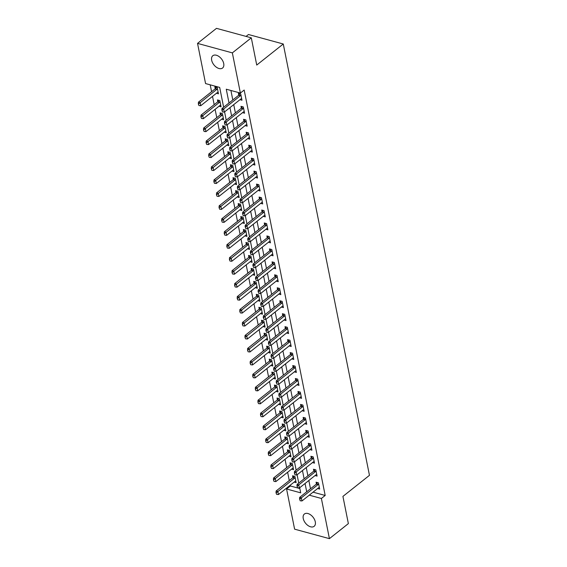 <?xml version="1.0" encoding="UTF-8"?>
<svg xmlns="http://www.w3.org/2000/svg" width="567" height="567" viewBox="0 0 567 567"><rect width="100%" height="100%" fill="white"/><g stroke="black" fill="none" stroke-linecap="round" stroke-linejoin="round"><path stroke-width="0.85" d="M223.71 63.511A7.846 4.812 51.6 0 1 222.569 68.019A7.846 4.812 51.6 0 1 216.339 67.189A7.846 4.812 51.6 0 1 211.668 60.23A7.846 4.812 51.6 0 1 212.809 55.729A7.846 4.812 51.6 0 1 219.039 56.558A7.846 4.812 51.6 0 1 223.71 63.511M315.287 521.81A7.846 4.812 51.6 0 1 314.146 526.311A7.846 4.812 51.6 0 1 307.916 525.481A7.846 4.812 51.6 0 1 303.246 518.529A7.846 4.812 51.6 0 1 304.387 514.021A7.846 4.812 51.6 0 1 310.617 514.85A7.846 4.812 51.6 0 1 315.287 521.81M246.071 36.408L248.459 34.509L283.273 43.999L369.464 475.337L342.929 496.394L348.365 523.61L329.42 538.65L294.606 529.167L286.576 488.988L300.687 492.829L299.674 487.762M290.212 485.21L290.368 485.976L286.576 488.988M210.208 84.837L211.583 91.712M212.519 96.383L214.177 104.675M215.106 109.346L216.764 117.638M217.7 122.309L219.358 130.601M220.287 135.265L221.945 143.557M222.881 148.228L224.532 156.52M225.468 161.191L227.126 169.483M228.062 174.147L229.713 182.439M230.649 187.11L232.307 195.402M233.235 200.073L234.894 208.365M235.829 213.036L237.488 221.321M238.416 225.992L240.075 234.284M241.01 238.955L242.662 247.247M243.597 251.918L245.256 260.21M246.184 264.874L247.843 273.166M248.778 277.837L250.437 286.129M251.365 290.8L253.024 299.092M253.959 303.756L255.611 312.048M256.546 316.719L258.205 325.011M259.133 329.682L260.792 337.975M261.727 342.638L263.386 350.93M264.314 355.601L265.973 363.894M266.908 368.564L268.56 376.857M269.495 381.527L271.154 389.812M272.082 394.483L273.741 402.776M274.676 407.446L276.335 415.739M277.263 420.409L278.921 428.702M279.857 433.365L281.508 441.658M282.444 446.328L284.102 454.621M285.038 459.291L286.689 467.584M287.625 472.247L289.283 480.54M223.639 107.227L219.677 87.417L205.566 83.569L197.536 43.39L232.35 52.88L240.38 93.052L226.268 89.21L229.011 102.96M232.35 52.88L251.301 37.833L216.488 28.35L197.536 43.39M290.368 485.976L299.837 488.556M294.131 482.099L296.151 482.652L294.911 476.429L292.558 475.791L292.926 477.634M291.544 469.143L293.564 469.689L292.317 463.466L289.971 462.828L290.339 464.678M288.95 456.18L290.97 456.733L289.73 450.51L287.377 449.865L287.745 451.715M286.363 443.217L288.383 443.77L287.143 437.547L284.79 436.909L285.158 438.752M283.776 430.261L285.796 430.807L284.549 424.584L282.196 423.946L282.564 425.796M281.182 417.298L283.202 417.844L281.962 411.628L279.609 410.983L279.978 412.833M278.595 404.335L280.615 404.888L279.368 398.665L277.015 398.027L277.391 399.87M276.001 391.372L278.021 391.925L276.781 385.702L274.428 385.064L274.797 386.914M273.414 378.416L275.434 378.962L274.194 372.746L271.841 372.101L272.21 373.951M270.828 365.453L272.84 366.006L271.6 359.783L269.247 359.138L269.616 360.988M268.234 352.49L270.253 353.043L269.013 346.82L266.66 346.182L267.029 348.025M265.647 339.534L267.667 340.08L266.419 333.864L264.066 333.219L264.442 335.069M263.053 326.571L265.072 327.124L263.832 320.901L261.479 320.256L261.848 322.106M260.466 313.608L262.486 314.161L261.238 307.938L258.892 307.3L259.261 309.143M257.879 300.652L259.892 301.197L258.651 294.975L256.298 294.337L256.667 296.187M255.285 287.689L257.305 288.242L256.064 282.019L253.711 281.374L254.08 283.224M252.698 274.726L254.718 275.279L253.47 269.056L251.117 268.418L251.486 270.261M250.104 261.763L252.124 262.315L250.883 256.093L248.53 255.455L248.899 257.305M247.517 248.807L249.537 249.352L248.289 243.137L245.943 242.492L246.312 244.342M244.923 235.844L246.943 236.396L245.702 230.174L243.349 229.536L243.718 231.379M242.336 222.881L244.356 223.433L243.115 217.211L240.762 216.573L241.131 218.415M239.749 209.925L241.769 210.47L240.521 204.255L238.168 203.61L238.537 205.46M237.155 196.962L239.175 197.514L237.934 191.292L235.581 190.647L235.95 192.497M234.568 183.999L236.588 184.551L235.34 178.329L232.994 177.691L233.363 179.533M231.974 171.043L233.994 171.588L232.753 165.373L230.4 164.728L230.769 166.578M229.387 158.08L231.407 158.632L230.167 152.41L227.814 151.765L228.182 153.614M226.8 145.117L228.82 145.669L227.573 139.447L225.219 138.809L225.588 140.651M224.206 132.161L226.226 132.706L224.986 126.484L222.633 125.846L223.001 127.695M221.619 119.198L223.639 119.75L222.392 113.528L220.039 112.883L220.414 114.732M219.025 106.235L221.045 106.787L219.805 100.565L217.452 99.927L217.82 101.769M216.438 93.271L218.458 93.824L217.218 87.602L214.865 86.964L215.233 88.813M313.055 492.163L325.182 495.466L244.171 90.047L240.38 93.052M230.911 90.472L232.803 99.955M233.739 104.626L235.39 112.918M236.326 117.582L237.984 125.874M238.92 130.545L240.571 138.837M241.507 143.508L243.165 151.8M244.093 156.464L245.752 164.756M246.688 169.427L248.346 177.719M249.274 182.39L250.933 190.682M251.868 195.346L253.52 203.638M254.455 208.309L256.114 216.601M257.042 221.272L258.701 229.564M259.636 234.235L261.295 242.52M262.223 247.191L263.882 255.483M264.817 260.154L266.469 268.446M267.404 273.117L269.063 281.409M269.991 286.073L271.65 294.365M272.585 299.036L274.244 307.328M275.172 311.999L276.831 320.291M277.766 324.955L279.418 333.247M280.353 337.918L282.012 346.21M282.94 350.881L284.599 359.173M285.534 363.837L287.193 372.129M288.121 376.8L289.78 385.092M290.715 389.763L292.366 398.055M293.302 402.726L294.96 411.011M295.896 415.682L297.547 423.974M298.483 428.645L300.141 436.937M301.07 441.608L302.728 449.9M303.664 454.564L305.322 462.856M306.251 467.527L307.909 475.819M308.845 480.49L310.496 488.782M317.655 488.513L319.675 489.059L318.427 482.843L316.081 482.198L316.45 484.048M315.061 475.55L317.081 476.103L315.84 469.88L313.487 469.235L313.856 471.085M312.474 462.587L314.494 463.14L313.253 456.917L310.9 456.279L311.269 458.122M309.887 449.631L311.907 450.177L310.659 443.954L308.306 443.316L308.675 445.166M307.293 436.668L309.313 437.221L308.072 430.998L305.719 430.353L306.088 432.203M304.706 423.705L306.726 424.258L305.478 418.035L303.132 417.397L303.501 419.24M302.112 410.749L304.132 411.295L302.891 405.072L300.538 404.434L300.907 406.284M299.525 397.786L301.545 398.332L300.304 392.116L297.951 391.471L298.32 393.321M296.938 384.823L298.958 385.376L297.71 379.153L295.357 378.515L295.726 380.358M294.344 371.86L296.364 372.413L295.123 366.19L292.77 365.552L293.139 367.402M291.757 358.904L293.777 359.45L292.529 353.234L290.176 352.589L290.552 354.439M289.163 345.941L291.183 346.494L289.943 340.271L287.589 339.626L287.958 341.476M286.576 332.978L288.596 333.531L287.356 327.308L285.003 326.67L285.371 328.513M283.989 320.022L286.009 320.568L284.762 314.352L282.409 313.707L282.777 315.557M281.395 307.059L283.415 307.612L282.175 301.389L279.822 300.744L280.19 302.594M278.808 294.096L280.828 294.649L279.581 288.426L277.228 287.788L277.603 289.631M276.214 281.14L278.234 281.686L276.994 275.463L274.641 274.825L275.009 276.675M273.627 268.177L275.647 268.73L274.4 262.507L272.054 261.862L272.422 263.712M271.04 255.214L273.053 255.767L271.813 249.544L269.46 248.906L269.828 250.749M268.446 242.251L270.466 242.804L269.226 236.581L266.873 235.943L267.241 237.793M265.859 229.295L267.879 229.841L266.632 223.625L264.279 222.98L264.647 224.83M263.265 216.332L265.285 216.885L264.045 210.662L261.692 210.024L262.06 211.867M260.678 203.369L262.698 203.922L261.451 197.699L259.105 197.061L259.473 198.904M258.084 190.413L260.104 190.959L258.864 184.743L256.511 184.098L256.879 185.948M255.497 177.45L257.517 178.003L256.277 171.78L253.924 171.135L254.292 172.985M252.91 164.487L254.93 165.04L253.683 158.817L251.33 158.179L251.698 160.022M250.316 151.531L252.336 152.076L251.096 145.861L248.743 145.216L249.111 147.066M247.729 138.568L249.749 139.121L248.502 132.898L246.156 132.253L246.525 134.103M245.135 125.605L247.155 126.157L245.915 119.935L243.562 119.297L243.93 121.14M242.548 112.649L244.568 113.194L243.328 106.972L240.975 106.334L241.344 108.184M239.961 99.686L241.981 100.239L240.734 94.016L238.381 93.371L238.75 95.221M251.301 37.833L256.738 65.056L283.273 43.999M325.182 495.466L321.39 498.471L329.42 538.65M309.263 495.168L321.39 498.471M229.947 107.631L231.605 115.923M232.534 120.594L234.192 128.886M235.128 133.55L236.786 141.842M237.715 146.513L239.373 154.805M240.309 159.476L241.96 167.768M242.896 172.432L244.554 180.724M245.483 185.395L247.141 193.687M248.077 198.358L249.735 206.65M250.664 211.321L252.322 219.606M253.258 224.277L254.909 232.569M255.845 237.24L257.503 245.532M258.432 250.203L260.09 258.495M261.026 263.159L262.684 271.451M263.612 276.122L265.271 284.414M266.207 289.085L267.858 297.377M268.793 302.041L270.452 310.333M271.38 315.004L273.039 323.296M273.974 327.967L275.633 336.259M276.561 340.923L278.22 349.215M279.155 353.886L280.807 362.178M281.742 366.849L283.401 375.141M284.336 379.812L285.988 388.097M286.923 392.768L288.582 401.06M289.51 405.731L291.169 414.023M292.104 418.694L293.763 426.986M294.691 431.65L296.35 439.942M297.285 444.613L298.937 452.905M299.872 457.576L301.531 465.868M302.459 470.532L304.118 478.824M305.053 483.495L306.712 491.787M298.745 483.091L297.087 474.799M296.151 470.128L294.5 461.843M293.564 457.172L291.906 448.88M290.977 444.209L289.319 435.917M288.383 431.246L286.725 422.954M285.796 418.29L284.138 409.998M283.202 405.327L281.551 397.035M280.615 392.364L278.957 384.072M278.028 379.408L276.37 371.116M275.434 366.445L273.776 358.153M272.847 353.482L271.189 345.19M270.253 340.526L268.602 332.234M267.667 327.563L266.008 319.271M265.072 314.6L263.421 306.308M262.486 301.637L260.827 293.352M259.899 288.681L258.24 280.389M257.305 275.718L255.646 267.426M254.718 262.755L253.059 254.463M252.124 249.799L250.472 241.507M249.537 236.836L247.878 228.544M246.95 223.873L245.291 215.58M244.356 210.917L242.697 202.625M241.769 197.954L240.11 189.662M239.175 184.991L237.523 176.698M236.588 172.035L234.929 163.743M234.001 159.072L232.342 150.779M231.407 146.109L229.748 137.816M228.82 133.146L227.161 124.86M226.226 120.19L224.575 111.897M299.823 499.208L300.127 500.767L299.823 499.208L301.353 497.84L299.659 497.379L316.336 484.147A1.226 0.744 105.2 0 0 316.556 483.913L317.541 482.595M319.349 487.436L318.895 487.585A1.226 0.744 105.2 0 0 318.654 487.719L301.977 500.952L301.353 497.84L318.03 484.608A1.226 0.744 105.2 0 0 318.25 484.374L318.633 483.864M300.127 500.767L301.977 500.952M299.659 497.379L299.539 499.13M294.018 476.188L293.04 477.506A1.226 0.744 -74.8 0 1 292.82 477.733L276.143 490.972L277.837 491.433L278.454 494.544L295.131 481.305A1.226 0.744 -74.8 0 1 295.372 481.17L295.825 481.022M276.016 492.723L276.611 494.353L276.016 492.723L276.143 490.972M295.116 477.449L294.734 477.967A1.226 0.744 -74.8 0 1 294.514 478.194L276.299 492.801M278.454 494.544L276.611 494.353M297.228 486.245L297.54 487.804L297.228 486.245L298.766 484.877L297.073 484.416L313.749 471.184A1.226 0.744 105.2 0 0 313.969 470.95L314.947 469.639M316.762 474.473L316.301 474.622A1.226 0.744 105.2 0 0 316.067 474.756L299.39 487.989L298.766 484.877L315.443 471.645A1.226 0.744 105.2 0 0 315.663 471.411L316.046 470.901M297.54 487.804L299.39 487.989M297.073 484.416L296.945 486.174M294.642 473.289L294.953 474.841L294.642 473.289L296.172 471.921L294.486 471.461L311.163 458.221A1.226 0.744 105.2 0 0 311.382 457.994L312.36 456.676M314.168 461.51L313.714 461.658A1.226 0.744 105.2 0 0 313.473 461.793L296.796 475.033L296.172 471.921L312.856 458.682A1.226 0.744 105.2 0 0 313.076 458.455L313.452 457.938M294.953 474.841L296.796 475.033M294.486 471.461L294.358 473.211M292.048 460.326L292.359 461.878L292.048 460.326L293.586 458.958L291.892 458.497L308.568 445.265A1.226 0.744 105.2 0 0 308.788 445.031L309.766 443.713M311.581 448.554L311.127 448.703A1.226 0.744 105.2 0 0 310.886 448.837L294.209 462.07L293.586 458.958L310.262 445.726A1.226 0.744 105.2 0 0 310.482 445.492L310.865 444.982M292.359 461.878L294.209 462.07M291.892 458.497L291.771 460.248M291.424 463.225L290.446 464.543A1.226 0.744 -74.8 0 1 290.226 464.777L273.549 478.009L275.243 478.47L275.867 481.581L292.544 468.349A1.226 0.744 -74.8 0 1 292.785 468.214L293.238 468.066M273.429 479.76L274.017 481.39L273.429 479.76L273.549 478.009M292.522 464.493L292.14 465.004A1.226 0.744 -74.8 0 1 291.92 465.238L273.712 479.838M275.867 481.581L274.017 481.39M288.837 450.262L287.859 451.58A1.226 0.744 -74.8 0 1 287.639 451.814L270.962 465.046L272.656 465.507L273.28 468.618L289.957 455.386A1.226 0.744 -74.8 0 1 290.191 455.251L290.644 455.103M270.835 466.797L271.43 468.434L270.835 466.797L270.962 465.046M289.935 451.53L289.553 452.041A1.226 0.744 -74.8 0 1 289.333 452.275L271.118 466.875M273.28 468.618L271.43 468.434M286.25 437.306L285.272 438.624A1.226 0.744 -74.8 0 1 285.052 438.851L268.368 452.09L270.062 452.551L270.686 455.662L287.363 442.423A1.226 0.744 -74.8 0 1 287.604 442.288L288.057 442.14M268.248 453.841L268.843 455.471L268.248 453.841L268.368 452.09M287.341 438.567L286.966 439.085A1.226 0.744 -74.8 0 1 286.739 439.312L268.531 453.919M270.686 455.662L268.843 455.471M289.461 447.363L289.772 448.922L289.461 447.363L290.999 445.995L289.305 445.534L305.982 432.302A1.226 0.744 105.2 0 0 306.201 432.068L307.179 430.75M308.987 435.591L308.533 435.739A1.226 0.744 105.2 0 0 308.292 435.874L291.615 449.107L290.999 445.995L307.675 432.763A1.226 0.744 105.2 0 0 307.895 432.529L308.278 432.019M289.772 448.922L291.615 449.107M289.305 445.534L289.177 447.285M283.656 424.343L282.678 425.661A1.226 0.744 -74.8 0 1 282.458 425.888L265.781 439.127L267.475 439.588L268.099 442.699L284.776 429.46A1.226 0.744 -74.8 0 1 285.017 429.332L285.47 429.176M265.654 440.878L266.249 442.508L265.654 440.878L265.781 439.127M284.754 425.611L284.372 426.122A1.226 0.744 -74.8 0 1 284.152 426.356L265.937 440.956M268.099 442.699L266.249 442.508M286.874 434.407L287.178 435.959L286.874 434.407L288.405 433.039L286.711 432.578L303.388 419.339A1.226 0.744 105.2 0 0 303.607 419.112L304.585 417.794M306.4 422.628L305.946 422.776A1.226 0.744 105.2 0 0 305.705 422.911L289.028 436.151L288.405 433.039L305.081 419.8A1.226 0.744 105.2 0 0 305.301 419.573L305.684 419.056M287.178 435.959L289.028 436.151M286.711 432.578L286.59 434.329M284.28 421.444L284.591 422.996L284.28 421.444L285.818 420.076L284.124 419.615L300.801 406.376A1.226 0.744 105.2 0 0 301.02 406.149L301.998 404.831M303.806 409.665L303.352 409.821A1.226 0.744 105.2 0 0 303.118 409.948L286.441 423.188L285.818 420.076L302.495 406.844A1.226 0.744 105.2 0 0 302.714 406.61L303.097 406.1M284.591 422.996L286.441 423.188M284.124 419.615L283.996 421.366M281.693 408.481L282.005 410.04L281.693 408.481L283.224 407.113L281.53 406.652L298.214 393.42A1.226 0.744 105.2 0 0 298.433 393.186L299.411 391.868M301.219 396.709L300.765 396.857A1.226 0.744 105.2 0 0 300.524 396.992L283.847 410.224L283.224 407.113L299.9 393.881A1.226 0.744 105.2 0 0 300.127 393.647L300.503 393.137M282.005 410.04L283.847 410.224M281.53 406.652L281.409 408.403M279.099 395.525L279.411 397.077L279.099 395.525L280.637 394.157L278.943 393.696L295.62 380.457A1.226 0.744 105.2 0 0 295.839 380.23L296.817 378.912M298.632 383.746L298.178 383.894A1.226 0.744 105.2 0 0 297.937 384.029L281.26 397.269L280.637 394.157L297.314 380.918A1.226 0.744 105.2 0 0 297.533 380.691L297.916 380.173M279.411 397.077L281.26 397.269M278.943 393.696L278.822 395.447M276.512 382.562L276.824 384.114L276.512 382.562L278.05 381.194L276.356 380.733L293.033 367.494A1.226 0.744 105.2 0 0 293.252 367.267L294.23 365.949M296.038 370.783L295.584 370.938A1.226 0.744 105.2 0 0 295.343 371.066L278.666 384.306L278.05 381.194L294.727 367.962A1.226 0.744 105.2 0 0 294.946 367.728L295.329 367.21M276.824 384.114L278.666 384.306M276.356 380.733L276.228 382.484M281.069 411.38L280.091 412.698A1.226 0.744 -74.8 0 1 279.871 412.932L263.194 426.164L264.888 426.625L265.505 429.736L282.182 416.504A1.226 0.744 -74.8 0 1 282.423 416.369L282.876 416.221M263.067 427.915L263.662 429.552L263.067 427.915L263.194 426.164M282.168 412.648L281.785 413.159A1.226 0.744 -74.8 0 1 281.565 413.393L263.35 427.993M265.505 429.736L263.662 429.552M278.475 398.424L277.497 399.742A1.226 0.744 -74.8 0 1 277.277 399.969L260.6 413.208L262.294 413.669L262.918 416.78L279.595 403.541A1.226 0.744 -74.8 0 1 279.836 403.406L280.289 403.257M260.48 414.959L261.068 416.589L260.48 414.959L260.6 413.208M279.574 399.685L279.191 400.203A1.226 0.744 -74.8 0 1 278.971 400.43L260.756 415.037M262.918 416.78L261.068 416.589M275.888 385.461L274.91 386.779A1.226 0.744 -74.8 0 1 274.69 387.006L258.013 400.245L259.707 400.706L260.324 403.817L277.008 390.578A1.226 0.744 -74.8 0 1 277.242 390.45L277.695 390.294M257.886 401.996L258.481 403.626L257.886 401.996L258.013 400.245M276.987 386.722L276.604 387.24A1.226 0.744 -74.8 0 1 276.384 387.474L258.169 402.074M260.324 403.817L258.481 403.626M273.301 372.498L272.323 373.816A1.226 0.744 -74.8 0 1 272.096 374.05L255.419 387.282L257.113 387.743L257.737 390.854L274.414 377.622A1.226 0.744 -74.8 0 1 274.655 377.487L275.108 377.338M255.299 389.033L255.894 390.67L255.299 389.033L255.419 387.282M274.393 373.766L274.01 374.277A1.226 0.744 -74.8 0 1 273.79 374.511L255.582 389.111M257.737 390.854L255.894 390.67M270.707 359.542L269.729 360.853A1.226 0.744 -74.8 0 1 269.509 361.087L252.832 374.319L254.526 374.787L255.15 377.891L271.827 364.659A1.226 0.744 -74.8 0 1 272.061 364.524L272.521 364.375M252.705 376.077L253.3 377.707L252.705 376.077L252.832 374.319M271.806 360.803L271.423 361.321A1.226 0.744 -74.8 0 1 271.203 361.548L252.988 376.148M255.15 377.891L253.3 377.707M273.925 369.599L274.23 371.158L273.925 369.599L275.456 368.231L273.762 367.77L290.439 354.538A1.226 0.744 105.2 0 0 290.658 354.304L291.636 352.986M293.451 357.827L292.997 357.975A1.226 0.744 105.2 0 0 292.756 358.11L276.079 371.342L275.456 368.231L292.133 354.999A1.226 0.744 105.2 0 0 292.352 354.765L292.735 354.255M274.23 371.158L276.079 371.342M273.762 367.77L273.641 369.521M268.12 346.579L267.142 347.897A1.226 0.744 -74.8 0 1 266.922 348.124L250.245 361.363L251.939 361.824L252.556 364.935L269.233 351.696A1.226 0.744 -74.8 0 1 269.474 351.561L269.927 351.412M250.118 363.114L250.713 364.744L250.118 363.114L250.245 361.363M269.212 347.84L268.836 348.358A1.226 0.744 -74.8 0 1 268.616 348.585L250.401 363.192M252.556 364.935L250.713 364.744M271.331 356.636L271.643 358.195L271.331 356.636L272.869 355.275L271.175 354.807L287.852 341.575A1.226 0.744 105.2 0 0 288.071 341.341L289.05 340.03M290.857 344.864L290.403 345.012A1.226 0.744 105.2 0 0 290.169 345.147L273.485 358.379L272.869 355.275L289.546 342.036A1.226 0.744 105.2 0 0 289.765 341.809L290.148 341.291M271.643 358.195L273.485 358.379M271.175 354.807L271.047 356.565M265.526 333.616L264.548 334.934A1.226 0.744 -74.8 0 1 264.328 335.168L247.651 348.4L249.345 348.861L249.969 351.972L266.646 338.74A1.226 0.744 -74.8 0 1 266.887 338.605L267.34 338.456M247.531 350.151L248.119 351.788L247.531 350.151L247.651 348.4M266.625 334.884L266.242 335.395A1.226 0.744 -74.8 0 1 266.022 335.629L247.807 350.229M249.969 351.972L248.119 351.788M268.744 343.68L269.056 345.232L268.744 343.68L270.275 342.312L268.581 341.851L285.258 328.612A1.226 0.744 105.2 0 0 285.485 328.385L286.463 327.067M288.27 331.901L287.816 332.049A1.226 0.744 105.2 0 0 287.575 332.184L270.898 345.423L270.275 342.312L286.952 329.073A1.226 0.744 105.2 0 0 287.171 328.846L287.554 328.328M269.056 345.232L270.898 345.423M268.581 341.851L268.46 343.602M262.939 320.66L261.961 321.971A1.226 0.744 -74.8 0 1 261.741 322.205L245.064 335.437L246.758 335.898L247.375 339.009L264.052 325.777A1.226 0.744 -74.8 0 1 264.293 325.642L264.746 325.493M244.937 337.195L245.532 338.825L244.937 337.195L245.064 335.437M264.038 321.921L263.655 322.432A1.226 0.744 -74.8 0 1 263.435 322.666L245.22 337.266M247.375 339.009L245.532 338.825M266.15 330.717L266.462 332.276L266.15 330.717L267.688 329.349L265.994 328.888L282.671 315.656A1.226 0.744 105.2 0 0 282.89 315.422L283.869 314.104M285.683 318.945L285.229 319.093A1.226 0.744 105.2 0 0 284.988 319.228L268.311 332.46L267.688 329.349L284.365 316.117A1.226 0.744 105.2 0 0 284.584 315.883L284.967 315.372M266.462 332.276L268.311 332.46M265.994 328.888L265.866 330.639M260.352 307.697L259.367 309.015A1.226 0.744 -74.8 0 1 259.147 309.242L242.47 322.481L244.164 322.942L244.788 326.053L261.465 312.814A1.226 0.744 -74.8 0 1 261.706 312.679L262.16 312.53M242.35 324.232L242.938 325.862L242.35 324.232L242.47 322.481M261.444 308.958L261.061 309.476A1.226 0.744 -74.8 0 1 260.841 309.702L242.633 324.31M244.788 326.053L242.938 325.862M263.563 317.754L263.875 319.313L263.563 317.754L265.101 316.386L263.407 315.925L280.084 302.693A1.226 0.744 105.2 0 0 280.304 302.459L281.282 301.148M283.089 305.982L282.635 306.13A1.226 0.744 105.2 0 0 282.394 306.265L265.717 319.497L265.101 316.386L281.778 303.154A1.226 0.744 105.2 0 0 281.997 302.92L282.38 302.409M263.875 319.313L265.717 319.497M263.407 315.925L263.279 317.683M257.758 294.734L256.78 296.052A1.226 0.744 -74.8 0 1 256.56 296.286L239.884 309.518L241.577 309.979L242.201 313.09L258.878 299.858A1.226 0.744 -74.8 0 1 259.112 299.723L259.573 299.574M239.756 311.269L240.351 312.899L239.756 311.269L239.884 309.518M258.857 296.002L258.474 296.513A1.226 0.744 -74.8 0 1 258.254 296.747L240.039 311.347M242.201 313.09L240.351 312.899M260.969 304.798L261.281 306.35L260.969 304.798L262.507 303.43L260.813 302.969L277.49 289.73A1.226 0.744 105.2 0 0 277.71 289.503L278.688 288.185M280.502 293.019L280.048 293.167A1.226 0.744 105.2 0 0 279.807 293.302L263.131 306.541L262.507 303.43L279.184 290.191A1.226 0.744 105.2 0 0 279.403 289.964L279.786 289.446M261.281 306.35L263.131 306.541M260.813 302.969L260.692 304.72M255.171 281.771L254.193 283.089A1.226 0.744 -74.8 0 1 253.973 283.323L237.297 296.555L238.983 297.016L239.607 300.127L256.284 286.895A1.226 0.744 -74.8 0 1 256.525 286.76L256.979 286.611M237.169 298.306L237.764 299.943L237.169 298.306L237.297 296.555M256.263 283.039L255.887 283.55A1.226 0.744 -74.8 0 1 255.667 283.784L237.453 298.384M239.607 300.127L237.764 299.943M258.382 291.835L258.694 293.387L258.382 291.835L259.92 290.467L258.226 290.006L274.903 276.774A1.226 0.744 105.2 0 0 275.123 276.54L276.101 275.222M277.908 280.063L277.454 280.211A1.226 0.744 105.2 0 0 277.213 280.346L260.536 293.578L259.92 290.467L276.597 277.235A1.226 0.744 105.2 0 0 276.816 277.001L277.199 276.49M258.694 293.387L260.536 293.578M258.226 290.006L258.098 291.757M255.795 278.872L256.1 280.431L255.795 278.872L257.326 277.504L255.632 277.043L272.309 263.811A1.226 0.744 105.2 0 0 272.529 263.577L273.514 262.259M275.321 267.1L274.867 267.248A1.226 0.744 105.2 0 0 274.626 267.383L257.95 280.615L257.326 277.504L274.003 264.272A1.226 0.744 105.2 0 0 274.222 264.038L274.605 263.527M256.1 280.431L257.95 280.615M255.632 277.043L255.511 278.794M253.201 265.916L253.513 267.468L253.201 265.916L254.739 264.548L253.045 264.087L269.722 250.848A1.226 0.744 105.2 0 0 269.942 250.621L270.92 249.303M272.734 254.136L272.273 254.285A1.226 0.744 105.2 0 0 272.04 254.42L255.363 267.659L254.739 264.548L271.416 251.309A1.226 0.744 105.2 0 0 271.636 251.082L272.018 250.564M253.513 267.468L255.363 267.659M253.045 264.087L252.917 265.838M250.614 252.953L250.926 254.505L250.614 252.953L252.152 251.585L250.458 251.124L267.135 237.885A1.226 0.744 105.2 0 0 267.355 237.658L268.333 236.34M270.14 241.173L269.686 241.329A1.226 0.744 105.2 0 0 269.445 241.457L252.769 254.696L252.152 251.585L268.829 238.353A1.226 0.744 105.2 0 0 269.049 238.119L269.424 237.608M250.926 254.505L252.769 254.696M250.458 251.124L250.331 252.875M248.02 239.99L248.332 241.549L248.02 239.99L249.558 238.622L247.864 238.161L264.541 224.929A1.226 0.744 105.2 0 0 264.761 224.695L265.739 223.377M267.553 228.218L267.1 228.366A1.226 0.744 105.2 0 0 266.859 228.501L250.182 241.733L249.558 238.622L266.235 225.39A1.226 0.744 105.2 0 0 266.455 225.156L266.837 224.645M248.332 241.549L250.182 241.733M247.864 238.161L247.744 239.912M245.433 227.034L245.745 228.586L245.433 227.034L246.971 225.666L245.277 225.198L261.954 211.966A1.226 0.744 105.2 0 0 262.174 211.732L263.152 210.421M264.959 215.254L264.505 215.403A1.226 0.744 105.2 0 0 264.265 215.538L247.588 228.77L246.971 225.666L263.648 212.427A1.226 0.744 105.2 0 0 263.868 212.2L264.25 211.682M245.745 228.586L247.588 228.77M245.277 225.198L245.15 226.956M242.846 214.071L243.151 215.623L242.846 214.071L244.377 212.703L242.683 212.242L259.36 199.003A1.226 0.744 105.2 0 0 259.58 198.776L260.565 197.458M262.372 202.291L261.919 202.447A1.226 0.744 105.2 0 0 261.678 202.575L245.001 215.814L244.377 212.703L261.054 199.471A1.226 0.744 105.2 0 0 261.274 199.237L261.656 198.719M243.151 215.623L245.001 215.814M242.683 212.242L242.563 213.993M240.252 201.108L240.564 202.667L240.252 201.108L241.79 199.74L240.096 199.279L256.773 186.047A1.226 0.744 105.2 0 0 256.993 185.813L257.971 184.495M259.785 189.335L259.325 189.484A1.226 0.744 105.2 0 0 259.091 189.619L242.414 202.851L241.79 199.74L258.467 186.508A1.226 0.744 105.2 0 0 258.687 186.274L259.069 185.763M240.564 202.667L242.414 202.851M240.096 199.279L239.969 201.03M252.577 268.815L251.599 270.133A1.226 0.744 -74.8 0 1 251.379 270.36L234.703 283.599L236.396 284.06L237.02 287.171L253.697 273.932A1.226 0.744 -74.8 0 1 253.938 273.797L254.392 273.648M234.582 285.35L235.17 286.98L234.582 285.35L234.703 283.599M253.676 270.076L253.293 270.594A1.226 0.744 -74.8 0 1 253.073 270.82L234.858 285.428M237.02 287.171L235.17 286.98M249.99 255.852L249.012 257.17A1.226 0.744 -74.8 0 1 248.793 257.397L232.116 270.636L233.81 271.097L234.426 274.208L251.103 260.969A1.226 0.744 -74.8 0 1 251.344 260.841L251.798 260.685M231.988 272.387L232.583 274.017L231.988 272.387L232.116 270.636M251.089 257.12L250.706 257.631A1.226 0.744 -74.8 0 1 250.486 257.865L232.272 272.465M234.426 274.208L232.583 274.017M247.403 242.889L246.418 244.207A1.226 0.744 -74.8 0 1 246.198 244.441L229.522 257.673L231.216 258.134L231.839 261.245L248.516 248.013A1.226 0.744 -74.8 0 1 248.757 247.878L249.211 247.729M229.401 259.424L229.989 261.061L229.401 259.424L229.522 257.673M248.495 244.157L248.112 244.668A1.226 0.744 -74.8 0 1 247.892 244.901L229.685 259.502M231.839 261.245L229.989 261.061M244.809 229.933L243.831 231.244A1.226 0.744 -74.8 0 1 243.612 231.478L226.935 244.71L228.629 245.178L229.252 248.282L245.929 235.05A1.226 0.744 -74.8 0 1 246.163 234.915L246.624 234.766M226.807 246.468L227.402 248.098L226.807 246.468L226.935 244.71M245.908 231.194L245.525 231.712A1.226 0.744 -74.8 0 1 245.305 231.938L227.091 246.546M229.252 248.282L227.402 248.098M242.222 216.97L241.244 218.288A1.226 0.744 -74.8 0 1 241.025 218.515L224.348 231.754L226.035 232.215L226.658 235.326L243.335 222.087A1.226 0.744 -74.8 0 1 243.576 221.959L244.03 221.803M224.22 233.505L224.815 235.135L224.22 233.505L224.348 231.754M243.314 218.231L242.938 218.749A1.226 0.744 -74.8 0 1 242.719 218.982L224.504 233.583M226.658 235.326L224.815 235.135M239.628 204.007L238.65 205.325A1.226 0.744 -74.8 0 1 238.431 205.559L221.754 218.791L223.448 219.252L224.071 222.363L240.748 209.131A1.226 0.744 -74.8 0 1 240.989 208.996L241.443 208.847M221.633 220.542L222.221 222.179L221.633 220.542L221.754 218.791M240.727 205.275L240.344 205.786A1.226 0.744 -74.8 0 1 240.125 206.019L221.91 220.62M224.071 222.363L222.221 222.179M237.041 191.051L236.063 192.362A1.226 0.744 -74.8 0 1 235.844 192.596L219.167 205.828L220.861 206.296L221.477 209.4L238.154 196.168A1.226 0.744 -74.8 0 1 238.395 196.033L238.849 195.884M219.039 207.586L219.635 209.216L219.039 207.586L219.167 205.828M238.14 192.312L237.757 192.83A1.226 0.744 -74.8 0 1 237.538 193.056L219.323 207.657M221.477 209.4L219.635 209.216M234.447 178.088L233.469 179.406A1.226 0.744 -74.8 0 1 233.25 179.633L216.573 192.872L218.267 193.333L218.89 196.444L235.567 183.205A1.226 0.744 -74.8 0 1 235.808 183.07L236.262 182.921M216.452 194.623L217.041 196.253L216.452 194.623L216.573 192.872M235.546 179.349L235.163 179.867A1.226 0.744 -74.8 0 1 234.944 180.093L216.736 194.701M218.89 196.444L217.041 196.253M237.665 188.145L237.977 189.704L237.665 188.145L239.196 186.784L237.509 186.316L254.186 173.084A1.226 0.744 105.2 0 0 254.406 172.85L255.384 171.539M257.191 176.372L256.738 176.521A1.226 0.744 105.2 0 0 256.497 176.656L239.82 189.888L239.196 186.784L255.88 173.545A1.226 0.744 105.2 0 0 256.1 173.318L256.475 172.8M237.977 189.704L239.82 189.888M237.509 186.316L237.382 188.074M231.86 165.125L230.882 166.443A1.226 0.744 -74.8 0 1 230.663 166.677L213.986 179.909L215.68 180.37L216.303 183.481L232.98 170.249A1.226 0.744 -74.8 0 1 233.214 170.114L233.668 169.965M213.858 181.66L214.454 183.297L213.858 181.66L213.986 179.909M232.959 166.393L232.576 166.904A1.226 0.744 -74.8 0 1 232.357 167.137L214.142 181.738M216.303 183.481L214.454 183.297M235.071 175.189L235.383 176.741L235.071 175.189L236.609 173.821L234.915 173.36L251.592 160.121A1.226 0.744 105.2 0 0 251.812 159.894L252.79 158.576M254.604 163.409L254.151 163.558A1.226 0.744 105.2 0 0 253.91 163.693L237.233 176.932L236.609 173.821L253.286 160.581A1.226 0.744 105.2 0 0 253.506 160.355L253.888 159.837M235.383 176.741L237.233 176.932M234.915 173.36L234.795 175.111M229.274 152.169L228.295 153.48A1.226 0.744 -74.8 0 1 228.076 153.714L211.392 166.946L213.086 167.407L213.709 170.518L230.386 157.286A1.226 0.744 -74.8 0 1 230.627 157.151L231.081 157.002M211.271 168.704L211.867 170.334L211.271 168.704L211.392 166.946M230.365 153.43L229.989 153.94A1.226 0.744 -74.8 0 1 229.763 154.174L211.555 168.775M213.709 170.518L211.867 170.334M232.484 162.226L232.796 163.785L232.484 162.226L234.022 160.858L232.328 160.397L249.005 147.165A1.226 0.744 105.2 0 0 249.225 146.931L250.203 145.613M252.01 150.453L251.557 150.602A1.226 0.744 105.2 0 0 251.316 150.737L234.639 163.969L234.022 160.858L250.699 147.626A1.226 0.744 105.2 0 0 250.919 147.392L251.301 146.881M232.796 163.785L234.639 163.969M232.328 160.397L232.201 162.148M226.68 139.206L225.701 140.524A1.226 0.744 -74.8 0 1 225.482 140.751L208.805 153.99L210.499 154.451L211.122 157.562L227.799 144.323A1.226 0.744 -74.8 0 1 228.04 144.188L228.494 144.039M208.677 155.741L209.273 157.371L208.677 155.741L208.805 153.99M227.778 140.467L227.395 140.985A1.226 0.744 -74.8 0 1 227.176 141.211L208.961 155.819M211.122 157.562L209.273 157.371M229.897 149.263L230.202 150.822L229.897 149.263L231.428 147.895L229.734 147.434L246.411 134.202A1.226 0.744 105.2 0 0 246.631 133.968L247.609 132.657M249.423 137.49L248.97 137.639A1.226 0.744 105.2 0 0 248.729 137.774L232.052 151.006L231.428 147.895L248.105 134.662A1.226 0.744 105.2 0 0 248.325 134.429L248.707 133.918M230.202 150.822L232.052 151.006M229.734 147.434L229.614 149.192M224.093 126.243L223.114 127.561A1.226 0.744 -74.8 0 1 222.895 127.795L206.218 141.027L207.912 141.488L208.528 144.599L225.205 131.367A1.226 0.744 -74.8 0 1 225.446 131.232L225.9 131.083M206.09 142.778L206.686 144.408L206.09 142.778L206.218 141.027M225.191 127.511L224.808 128.022A1.226 0.744 -74.8 0 1 224.589 128.255L206.374 142.856M208.528 144.599L206.686 144.408M227.303 136.307L227.615 137.859L227.303 136.307L228.841 134.939L227.147 134.478L243.824 121.239A1.226 0.744 105.2 0 0 244.044 121.012L245.022 119.694M246.829 124.527L246.376 124.676A1.226 0.744 105.2 0 0 246.142 124.811L229.465 138.05L228.841 134.939L245.518 121.699A1.226 0.744 105.2 0 0 245.738 121.473L246.121 120.955M227.615 137.859L229.465 138.05M227.147 134.478L227.02 136.229M221.499 113.28L220.52 114.598A1.226 0.744 -74.8 0 1 220.301 114.832L203.624 128.064L205.318 128.525L205.941 131.636L222.618 118.404A1.226 0.744 -74.8 0 1 222.859 118.269L223.313 118.12M203.503 129.815L204.092 131.452L203.503 129.815L203.624 128.064M222.597 114.548L222.214 115.058A1.226 0.744 -74.8 0 1 221.995 115.292L203.78 129.893M205.941 131.636L204.092 131.452M224.716 123.344L225.028 124.896L224.716 123.344L226.247 121.976L224.553 121.515L241.237 108.283A1.226 0.744 105.2 0 0 241.457 108.049L242.435 106.731M244.242 111.571L243.789 111.72A1.226 0.744 105.2 0 0 243.548 111.855L226.871 125.087L226.247 121.976L242.924 108.744A1.226 0.744 105.2 0 0 243.151 108.51L243.527 107.999M225.028 124.896L226.871 125.087M224.553 121.515L224.433 123.266M218.912 100.324L217.934 101.642A1.226 0.744 -74.8 0 1 217.714 101.869L201.037 115.108L202.731 115.569L203.347 118.68L220.031 105.441A1.226 0.744 -74.8 0 1 220.265 105.306L220.719 105.157M200.909 116.859L201.505 118.489L200.909 116.859L201.037 115.108M220.01 101.585L219.627 102.103A1.226 0.744 -74.8 0 1 219.408 102.329L201.193 116.937M203.347 118.68L201.505 118.489M222.122 110.381L222.434 111.94L222.122 110.381L223.66 109.013L221.966 108.552L238.643 95.32A1.226 0.744 105.2 0 0 238.863 95.086L239.841 93.768M241.655 98.608L241.202 98.757A1.226 0.744 105.2 0 0 240.961 98.892L224.284 112.124L223.66 109.013L240.337 95.78A1.226 0.744 105.2 0 0 240.557 95.547L240.94 95.036M222.434 111.94L224.284 112.124M221.966 108.552L221.846 110.303M216.325 87.361L215.347 88.679A1.226 0.744 -74.8 0 1 215.12 88.906L198.443 102.145L200.137 102.606L200.761 105.717L217.437 92.478A1.226 0.744 -74.8 0 1 217.678 92.35L218.132 92.194M198.322 103.896L198.918 105.526L198.322 103.896L198.443 102.145M217.416 88.622L217.033 89.139A1.226 0.744 -74.8 0 1 216.814 89.373L198.606 103.974M200.761 105.717L198.918 105.526M318.25 484.374L316.556 483.913M318.03 484.608L316.336 484.147M292.82 477.733L294.514 478.194M293.04 477.506L294.734 477.967M315.663 471.411L313.969 470.95M315.443 471.645L313.749 471.184M313.076 458.455L311.382 457.994M312.856 458.682L311.163 458.221M310.482 445.492L308.788 445.031M310.262 445.726L308.568 445.265M290.226 464.777L291.92 465.238M290.446 464.543L292.14 465.004M287.639 451.814L289.333 452.275M287.859 451.58L289.553 452.041M285.052 438.851L286.739 439.312M285.272 438.624L286.966 439.085M307.895 432.529L306.201 432.068M307.675 432.763L305.982 432.302M282.458 425.888L284.152 426.356M282.678 425.661L284.372 426.122M305.301 419.573L303.607 419.112M305.081 419.8L303.388 419.339M302.714 406.61L301.02 406.149M302.495 406.844L300.801 406.376M300.127 393.647L298.433 393.186M299.9 393.881L298.214 393.42M297.533 380.691L295.839 380.23M297.314 380.918L295.62 380.457M294.946 367.728L293.252 367.267M294.727 367.962L293.033 367.494M279.871 412.932L281.565 413.393M280.091 412.698L281.785 413.159M277.277 399.969L278.971 400.43M277.497 399.742L279.191 400.203M274.69 387.006L276.384 387.474M274.91 386.779L276.604 387.24M272.096 374.05L273.79 374.511M272.323 373.816L274.01 374.277M269.509 361.087L271.203 361.548M269.729 360.853L271.423 361.321M292.352 354.765L290.658 354.304M292.133 354.999L290.439 354.538M266.922 348.124L268.616 348.585M267.142 347.897L268.836 348.358M289.765 341.809L288.071 341.341M289.546 342.036L287.852 341.575M264.328 335.168L266.022 335.629M264.548 334.934L266.242 335.395M287.171 328.846L285.485 328.385M286.952 329.073L285.258 328.612M261.741 322.205L263.435 322.666M261.961 321.971L263.655 322.432M284.584 315.883L282.89 315.422M284.365 316.117L282.671 315.656M259.147 309.242L260.841 309.702M259.367 309.015L261.061 309.476M281.997 302.92L280.304 302.459M281.778 303.154L280.084 302.693M256.56 296.286L258.254 296.747M256.78 296.052L258.474 296.513M279.403 289.964L277.71 289.503M279.184 290.191L277.49 289.73M253.973 283.323L255.667 283.784M254.193 283.089L255.887 283.55M276.816 277.001L275.123 276.54M276.597 277.235L274.903 276.774M274.222 264.038L272.529 263.577M274.003 264.272L272.309 263.811M271.636 251.082L269.942 250.621M271.416 251.309L269.722 250.848M269.049 238.119L267.355 237.658M268.829 238.353L267.135 237.885M266.455 225.156L264.761 224.695M266.235 225.39L264.541 224.929M263.868 212.2L262.174 211.732M263.648 212.427L261.954 211.966M261.274 199.237L259.58 198.776M261.054 199.471L259.36 199.003M258.687 186.274L256.993 185.813M258.467 186.508L256.773 186.047M251.379 270.36L253.073 270.82M251.599 270.133L253.293 270.594M248.793 257.397L250.486 257.865M249.012 257.17L250.706 257.631M246.198 244.441L247.892 244.901M246.418 244.207L248.112 244.668M243.612 231.478L245.305 231.938M243.831 231.244L245.525 231.712M241.025 218.515L242.719 218.982M241.244 218.288L242.938 218.749M238.431 205.559L240.125 206.019M238.65 205.325L240.344 205.786M235.844 192.596L237.538 193.056M236.063 192.362L237.757 192.83M233.25 179.633L234.944 180.093M233.469 179.406L235.163 179.867M256.1 173.318L254.406 172.85M255.88 173.545L254.186 173.084M230.663 166.677L232.357 167.137M230.882 166.443L232.576 166.904M253.506 160.355L251.812 159.894M253.286 160.581L251.592 160.121M228.076 153.714L229.763 154.174M228.295 153.48L229.989 153.94M250.919 147.392L249.225 146.931M250.699 147.626L249.005 147.165M225.482 140.751L227.176 141.211M225.701 140.524L227.395 140.985M248.325 134.429L246.631 133.968M248.105 134.662L246.411 134.202M222.895 127.795L224.589 128.255M223.114 127.561L224.808 128.022M245.738 121.473L244.044 121.012M245.518 121.699L243.824 121.239M220.301 114.832L221.995 115.292M220.52 114.598L222.214 115.058M243.151 108.51L241.457 108.049M242.924 108.744L241.237 108.283M217.714 101.869L219.408 102.329M217.934 101.642L219.627 102.103M240.557 95.547L238.863 95.086M240.337 95.78L238.643 95.32M215.12 88.906L216.814 89.373M215.347 88.679L217.033 89.139"/></g></svg>
